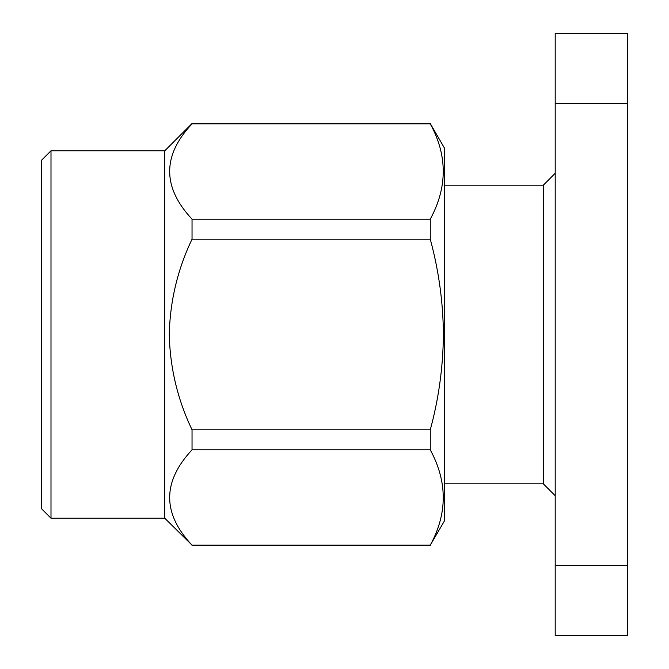 <?xml version="1.0" encoding="UTF-8"?>
<svg xmlns="http://www.w3.org/2000/svg" width="669" height="669" viewBox="0 0 669 669"><rect width="100%" height="100%" fill="white"/><g stroke="black" fill="none" stroke-linecap="round" stroke-linejoin="round"><path stroke-width="1" d="M555.195 495.696L543.337 483.838L543.337 185.162L444.492 185.162M164.775 518.216L50.995 518.216L50.995 150.784L164.775 150.784L164.775 518.216L192.036 545.151C162.224 513.499 162.224 481.73 192.036 449.844L430.267 449.844C447.569 481.772 447.569 513.541 430.267 545.151L444.492 520.833L444.492 148.167L430.267 123.531L192.036 123.849C162.224 155.501 162.224 187.27 192.036 219.156L430.267 219.156L430.267 239.193C438.772 270.585 443.154 302.355 443.405 334.5C443.095 367.03 438.713 398.799 430.267 429.807L192.036 429.807C177.594 399.56 170.001 367.791 169.282 334.5C170.01 301.167 177.603 269.398 192.036 239.193L192.036 219.156M430.267 449.844L430.267 429.807M192.036 449.844L192.036 429.807M50.995 518.216L41.511 508.733L41.511 160.267L50.995 150.784M192.036 239.193L430.267 239.193M430.267 219.156C447.569 187.228 447.569 155.459 430.267 123.849L192.036 123.849M430.267 545.151L192.036 545.151M555.195 635.55L555.195 565.196L627.489 565.196L627.489 635.55L555.195 635.55M627.489 565.196L627.489 103.804L555.195 103.804L555.195 565.196M555.195 103.804L555.195 33.45L627.489 33.45L627.489 103.804M543.337 483.838L444.492 483.838M164.775 150.784L192.036 123.531M430.267 545.469L192.036 545.469M543.337 185.162L555.195 173.304"/></g></svg>
